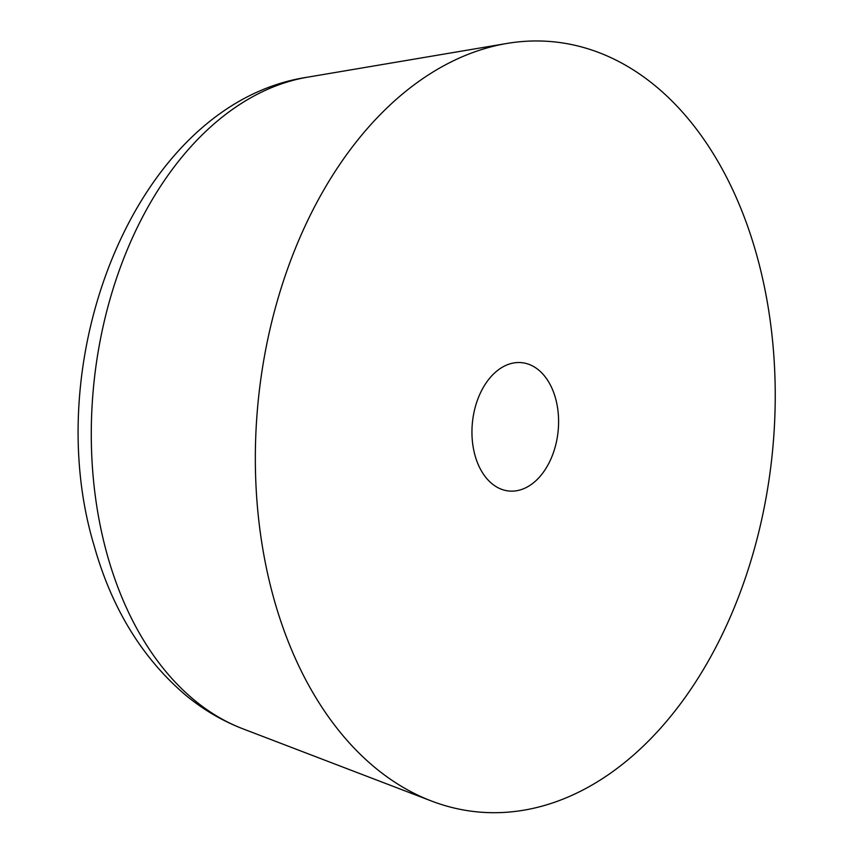 <?xml version="1.0" encoding="UTF-8"?>
<svg xmlns="http://www.w3.org/2000/svg" width="855" height="855" viewBox="0 0 855 855"><rect width="100%" height="100%" fill="white"/><g stroke="black" fill="none" stroke-linecap="round" stroke-linejoin="round"><path stroke-width="1.28" d="M274.305 600.242A386.92 258.402 -84.3 0 1 506.769 43.477A386.92 258.402 -84.3 0 1 703.462 138.767A386.92 258.402 -84.3 0 1 756.248 253.433A386.92 258.402 -84.3 0 1 631.428 756.889A386.92 258.402 -84.3 0 1 431.497 801.028A386.92 258.402 -84.3 0 1 327.091 714.898A386.92 258.402 -84.3 0 1 274.305 600.242M475.113 455.736A64.488 43.071 -84.3 0 1 494.382 373.197A64.488 43.071 -84.3 0 1 521.657 362.659A64.488 43.071 -84.3 0 1 557.92 410.357A64.488 43.071 -84.3 0 1 536.16 480.478A64.488 43.071 -84.3 0 1 508.907 491.005A64.488 43.071 -84.3 0 1 475.113 455.736M153.024 654.727A332.809 222.257 95.7 0 0 242.799 728.781C222.215 720.829 203.201 709.65 185.749 695.233C142.325 658.232 111.834 608.557 94.285 546.227C36.936 357.101 137.495 102.686 307.533 77.185A332.809 222.257 95.7 0 0 107.591 556.071A332.809 222.257 95.7 0 0 153.024 654.727M506.769 43.477L307.533 77.185M242.799 728.781L431.497 801.028"/></g></svg>
